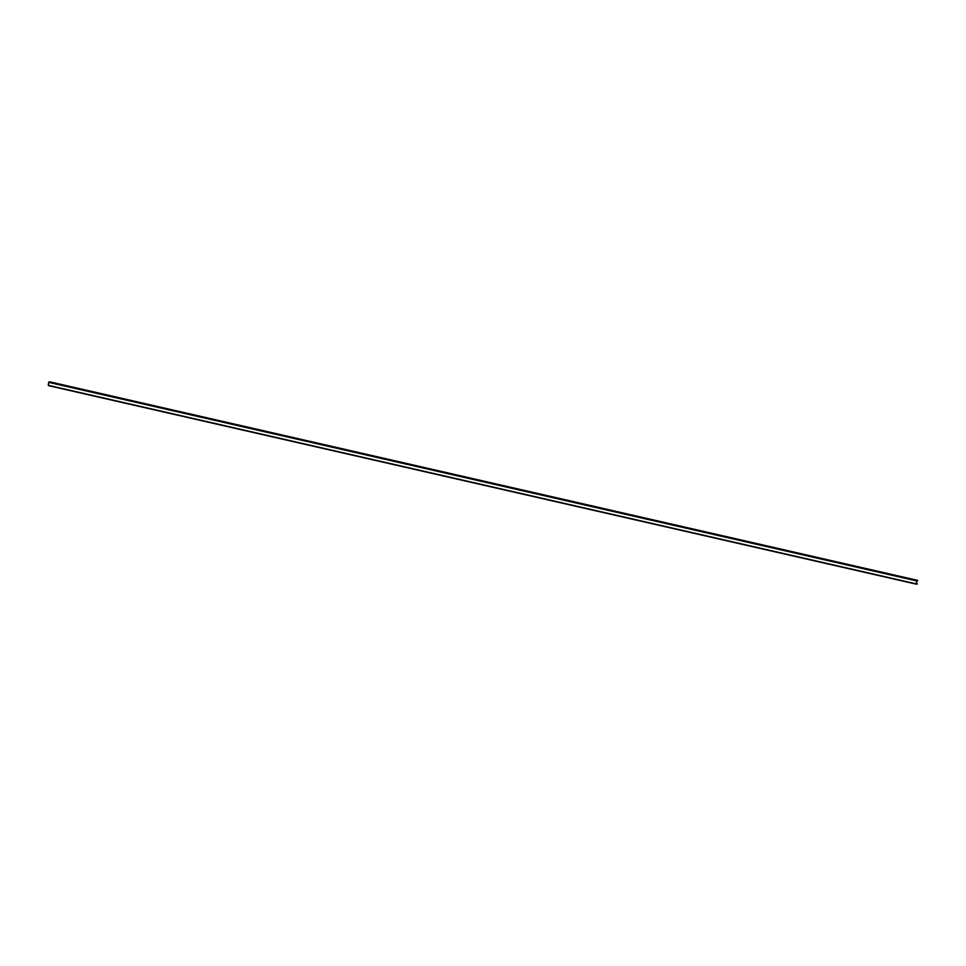 <?xml version="1.0" encoding="UTF-8"?>
<svg xmlns="http://www.w3.org/2000/svg" width="966" height="966" viewBox="0 0 966 966"><rect width="100%" height="100%" fill="white"/><g stroke="black" fill="none" stroke-linecap="round" stroke-linejoin="round"><path stroke-width="1.45" d="M916.493 583.5L917.277 583.681L916.456 583.838L916.806 580.868L917.676 580.638L916.806 580.868L916.456 583.838L917.277 583.681M916.275 583.875L48.3 385.337L916.348 584.164L916.637 580.904L917.688 580.373L48.868 381.993L916.637 580.904L48.662 382.355L916.637 580.904L916.408 584.176L48.397 385.627L916.275 583.875M917.229 584.007L916.408 584.176L917.229 584.007M49.713 381.824L48.662 382.355L48.3 385.337L48.686 382.234L49.689 381.824L917.676 580.373"/></g></svg>
